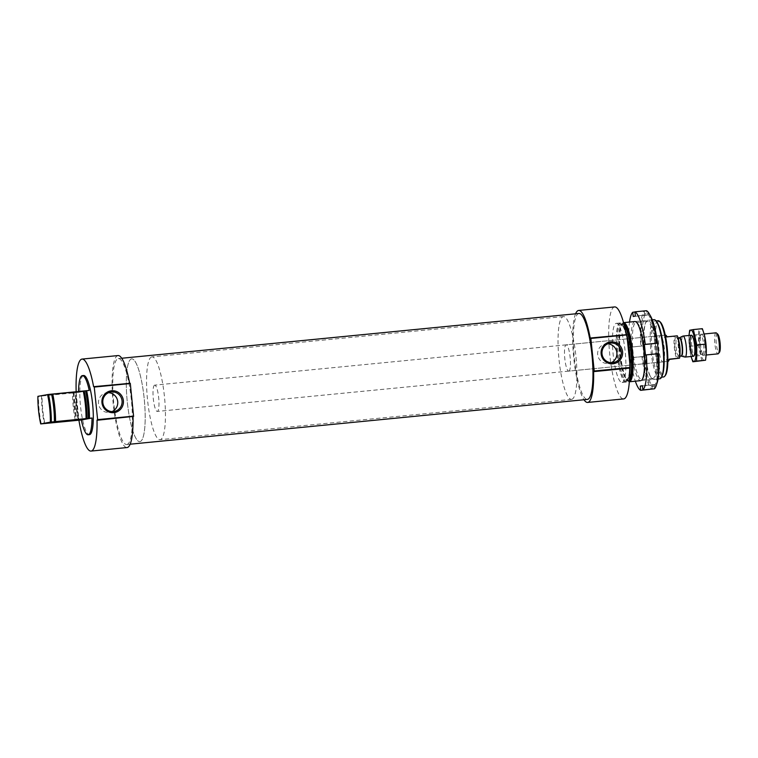<?xml version="1.0" encoding="UTF-8"?>
<svg xmlns="http://www.w3.org/2000/svg" width="758" height="758" viewBox="0 0 758 758"><rect width="100%" height="100%" fill="white"/><g stroke="black" fill="none" stroke-linecap="round" stroke-linejoin="round"><path stroke-width="0.57" stroke-dasharray="3.79 2.84" d="M83.664 375.513A29.714 6.13 -95.6 0 0 80.462 405.682A29.714 6.13 -95.6 0 0 89.453 434.647M78.538 391.479A29.714 6.13 -95.6 0 0 78.529 392.398L75.952 392.653A29.714 6.13 -95.6 0 0 78.747 420.207M75.952 392.653L72.569 392.985A29.714 6.13 -95.6 0 0 75.364 420.567M76.151 391.715A46.21 9.532 -95.6 0 0 78.936 420.216A29.05 5.988 -95.6 0 1 76.103 392.625L75.516 392.663A28.254 5.827 -95.6 0 0 78.32 420.245M72.569 392.985L42.05 395.97A29.714 6.13 -95.6 0 0 44.855 423.551M42.05 395.97L41.576 395.989A28.254 5.827 -95.6 0 0 44.371 423.57M41.576 395.989L38.487 396.292A28.254 5.827 -95.6 0 0 41.292 423.874M38.487 396.292L37.9 396.339M660.171 321.923A27.468 5.666 -95.6 0 0 655.736 346.652A27.468 5.666 -95.6 0 0 664.378 376.082A27.468 5.666 -95.6 0 0 665.41 375.362M662.937 361.898A13.208 2.719 -95.6 0 0 664.302 348.386A13.208 2.719 -95.6 0 0 660.313 335.623A13.208 2.719 -95.6 0 0 658.891 349.031A13.208 2.719 -95.6 0 0 662.89 361.907A13.208 2.719 -95.6 0 0 662.937 361.898M658.077 320.719A28.254 5.827 -95.6 0 0 655.035 349.41A28.254 5.827 -95.6 0 0 663.582 376.963M657.3 322.747A28.254 5.827 -95.6 0 0 654.988 321.013A28.254 5.827 -95.6 0 0 651.946 349.703A28.254 5.827 -95.6 0 0 660.502 377.266A28.254 5.827 -95.6 0 0 660.597 377.247A28.254 5.827 -95.6 0 0 662.426 375.115M654.031 319.649A29.714 6.13 -95.6 0 0 650.828 349.817A29.714 6.13 -95.6 0 0 659.82 378.792M623.521 322.643L623.54 322.643A29.714 6.13 -95.6 0 0 623.521 322.643A29.714 6.13 -95.6 0 0 621.494 324.898A29.714 6.13 -95.6 0 0 620.319 352.802A29.714 6.13 -95.6 0 0 626.885 379.957A29.714 6.13 -95.6 0 0 629.311 381.776A29.714 6.13 -95.6 0 0 629.33 381.776L629.311 381.776M626.222 334.553A29.714 6.13 -95.6 0 0 620.129 322.974A29.714 6.13 -95.6 0 0 616.927 353.133A29.714 6.13 -95.6 0 0 625.918 382.108A29.714 6.13 -95.6 0 0 626.032 382.089A29.714 6.13 -95.6 0 0 629.652 369.572M629.727 367.829A29.714 6.13 -95.6 0 0 629.765 362.892M627.453 340.134A29.714 6.13 -95.6 0 0 626.241 334.619M622.166 382.468A29.714 6.13 -95.6 0 0 625.236 352.063A29.714 6.13 -95.6 0 0 616.273 323.353A29.714 6.13 -95.6 0 0 613.07 353.512A29.714 6.13 -95.6 0 0 622.062 382.487A29.714 6.13 -95.6 0 0 622.166 382.468M626.269 334.704L626.838 334.648M614.662 306.924A46.21 9.532 -95.6 0 0 609.688 353.844A46.21 9.532 -95.6 0 0 623.673 398.916M575.578 313.803A46.21 9.532 -95.6 0 0 573.683 357.369A46.21 9.532 -95.6 0 0 583.992 399.75M578.96 313.471A43.178 8.907 -95.6 0 0 574.308 357.312A43.178 8.907 -95.6 0 0 587.374 399.419M126.927 444.51A43.178 8.907 -95.6 0 0 131.39 400.309A43.178 8.907 -95.6 0 0 118.352 358.581A43.178 8.907 -95.6 0 0 113.7 402.422A43.178 8.907 -95.6 0 0 126.776 444.529A43.178 8.907 -95.6 0 0 126.927 444.51M129.665 383.34L130.234 383.283M118.058 355.559A46.21 9.532 -95.6 0 0 113.084 402.489A46.21 9.532 -95.6 0 0 127.069 447.552M73.583 392.426L52.785 394.501L73.583 392.426M89.217 390.436L78.529 392.398M607.717 343.819A9.873 9.655 79.6 0 0 597.797 355.417A9.873 9.655 79.6 0 0 611.194 362.712M108.536 392.701A9.873 9.655 79.6 0 0 98.616 404.308A9.873 9.655 79.6 0 0 112.023 411.603M568.813 371.117A13.208 2.719 -95.6 0 0 570.177 357.596A13.208 2.719 -95.6 0 0 566.188 344.843A13.208 2.719 -95.6 0 0 564.767 358.25A13.208 2.719 -95.6 0 0 568.765 371.126A13.208 2.719 -95.6 0 0 568.813 371.117M571.684 399.352A41.595 8.575 -95.6 0 0 575.976 356.781A41.595 8.575 -95.6 0 0 563.421 316.588A41.595 8.575 -95.6 0 0 558.94 358.818A41.595 8.575 -95.6 0 0 571.532 399.371A41.595 8.575 -95.6 0 0 571.684 399.352M139.946 441.639A41.595 8.575 -95.6 0 0 144.247 399.068A41.595 8.575 -95.6 0 0 131.693 358.866A41.595 8.575 -95.6 0 0 127.211 401.105A41.595 8.575 -95.6 0 0 139.794 441.658A41.595 8.575 -95.6 0 0 139.946 441.639M654.429 388.816L654.163 386.163L655.443 386.03L655.282 384.439L653.131 384.837L653.292 386.428A36.971 7.627 -95.6 0 1 643.76 356.459L642.471 356.582A36.971 7.627 -95.6 0 0 652.013 386.552L652.259 389.025M653.292 386.428L652.013 386.552M654.163 386.163A36.971 7.627 -95.6 0 0 657.366 353.844L657.906 353.74M655.443 386.03A36.971 7.627 -95.6 0 0 656.712 384.012M657.916 353.787L657.366 353.844M656.295 343.336A36.971 7.627 -95.6 0 0 646.764 313.357L646.498 310.704M649.966 315.129A36.971 7.627 -95.6 0 0 648.052 313.234L646.764 313.357M642.471 356.582L641.931 356.686A39.615 8.167 -95.6 0 0 652.278 389.205M641.931 356.686L630.362 357.814A39.615 8.167 -95.6 0 0 635.337 381.189M643.76 356.459L643.021 345.885L629.292 347.306A39.615 8.167 -95.6 0 1 629.538 322.055M648.052 313.234L648.213 314.826L646.062 315.224L645.901 313.632A36.971 7.627 -95.6 0 0 642.689 345.951M647.673 320.283A29.714 6.13 -95.6 0 0 645.75 322.52A29.714 6.13 -95.6 0 0 644.575 350.433A29.714 6.13 -95.6 0 0 651.141 377.579A29.714 6.13 -95.6 0 0 657.186 354.479A29.714 6.13 -95.6 0 0 647.673 320.283M645.901 313.632L644.613 313.755A36.971 7.627 -95.6 0 0 641.41 346.074M644.613 313.755L644.347 311.102A39.615 8.167 -95.6 0 0 640.861 346.179M644.347 311.102L634.939 312.021M634.816 321.544A29.714 6.13 -95.6 0 0 632.087 355.076A29.714 6.13 -95.6 0 0 641.931 379.872L642.822 378.725A28.633 5.903 -95.6 0 0 644.736 350.414A28.633 5.903 -95.6 0 0 637.364 323.012A28.633 5.903 -95.6 0 0 636.066 322.491A28.633 5.903 -95.6 0 0 635.962 322.501A28.633 5.903 -95.6 0 0 633.006 351.816A28.633 5.903 -95.6 0 0 641.647 379.493A28.633 5.903 -95.6 0 0 642.822 378.725M643.021 345.885L629.292 347.306M630.163 347.145L631.225 357.653L630.362 357.814M647.18 321.401A28.633 5.903 -95.6 0 0 645.323 323.571A28.633 5.903 -95.6 0 0 644.196 350.471A28.633 5.903 -95.6 0 0 650.525 376.631A28.633 5.903 -95.6 0 0 652.865 378.394A28.633 5.903 -95.6 0 0 655.945 349.315A28.633 5.903 -95.6 0 0 647.275 321.392A28.633 5.903 -95.6 0 0 647.18 321.401M646.062 315.224L633.205 316.484M648.213 314.826L635.356 316.086M658.323 353.778L645.465 355.038M655.282 384.439L642.424 385.699M653.131 384.837L642.443 385.888M644.082 356.393L631.225 357.653M677.311 335.822L674.487 336.344A13.208 2.719 -95.6 0 0 676.752 358.676M154.66 385.149A13.208 2.719 -95.6 0 0 153.296 398.661A13.208 2.719 -95.6 0 0 157.285 411.423A13.208 2.719 -95.6 0 0 158.706 398.016A13.208 2.719 -95.6 0 0 154.708 385.14A13.208 2.719 -95.6 0 0 154.66 385.149M674.487 336.344L664.197 337.357A13.208 2.719 84.4 0 1 665.41 335.121M669.238 359.415L666.462 359.68L669.295 359.159M668.035 361.395A13.208 2.719 84.4 0 1 666.462 359.68M151.79 356.904A41.595 8.575 -95.6 0 0 147.497 399.475A41.595 8.575 -95.6 0 0 160.052 439.678A41.595 8.575 -95.6 0 0 164.533 397.448A41.595 8.575 -95.6 0 0 151.941 356.885A41.595 8.575 -95.6 0 0 151.79 356.904M131.541 358.894A41.595 8.575 -95.6 0 0 127.24 401.465A41.595 8.575 -95.6 0 0 139.794 441.658A41.595 8.575 -95.6 0 0 144.276 399.428A41.595 8.575 -95.6 0 0 131.693 358.866A41.595 8.575 -95.6 0 0 131.541 358.894M717.693 334.089A9.352 1.923 -95.6 0 0 717.239 333.918A9.352 1.923 -95.6 0 0 716.376 344.473A9.352 1.923 -95.6 0 0 719.475 352.281M715.931 332.828A10.565 2.179 -95.6 0 0 714.841 343.639A10.565 2.179 -95.6 0 0 718.025 353.853M682.892 336.097A10.565 2.179 -95.6 0 0 681.916 346.776A10.565 2.179 -95.6 0 0 684.948 357.056M667.031 336.836L664.197 337.357M691.088 356.487A15.776 3.25 84.4 0 1 690.87 355.691A15.776 3.25 84.4 0 1 688.965 336.287A15.776 3.25 84.4 0 1 689.031 335.462M688.965 336.287L689.401 346.359L690.87 355.691M689.657 330.261L702.353 328.688M689.401 346.359L698.374 345.477L698.63 329.379M701.832 360.903L698.374 345.477M704.902 344.34A10.565 2.179 84.4 0 1 703.301 355.057A10.565 2.179 84.4 0 1 700.582 344.947A10.565 2.179 84.4 0 1 701.292 334.496A10.565 2.179 84.4 0 1 704.902 344.34M706.219 354.555A15.776 3.25 84.4 0 1 701.652 356.383A15.776 3.25 84.4 0 1 699.416 333.511A15.776 3.25 84.4 0 1 704.248 334.43M695.437 345.278A9.494 1.961 84.4 0 1 694.821 354.829A9.494 1.961 84.4 0 1 694.432 355.085A9.494 1.961 84.4 0 1 691.561 345.828A9.494 1.961 84.4 0 1 692.585 336.192A9.494 1.961 84.4 0 1 693.011 336.363A9.494 1.961 84.4 0 1 695.437 345.278M703.642 344.483A9.494 1.961 84.4 0 1 702.628 354.28A9.494 1.961 84.4 0 1 702.202 354.109A9.494 1.961 84.4 0 1 699.757 345.023A9.494 1.961 84.4 0 1 700.392 335.642A9.494 1.961 84.4 0 1 700.78 335.387A9.494 1.961 84.4 0 1 703.642 344.483M74.161 392.796A28.254 5.827 -95.6 0 0 76.965 420.377M73.403 392.881A28.652 5.912 -95.6 0 0 76.207 420.463M623.891 323.96A28.652 5.912 -95.6 0 0 621.077 325.931A28.652 5.912 -95.6 0 0 619.94 352.84A28.652 5.912 -95.6 0 0 626.279 379.028A28.652 5.912 -95.6 0 0 628.714 380.772A28.652 5.912 -95.6 0 0 629.424 380.412M624.232 325.296A28.254 5.827 -95.6 0 0 622.403 324.206A28.254 5.827 -95.6 0 0 619.352 352.896A28.254 5.827 -95.6 0 0 627.908 380.45A28.254 5.827 -95.6 0 0 628.012 380.44A28.254 5.827 -95.6 0 0 629.5 379.028M625.473 330.725A28.254 5.827 -95.6 0 0 621.048 324.339A28.254 5.827 -95.6 0 0 617.997 353.029A28.254 5.827 -95.6 0 0 626.553 380.582A28.254 5.827 -95.6 0 0 626.658 380.573A28.254 5.827 -95.6 0 0 629.661 373.467M630.144 367.753A28.254 5.827 -95.6 0 0 630.173 366.948M627.055 336.211A28.254 5.827 -95.6 0 0 626.658 334.666M625.966 381.435A29.05 5.988 -95.6 0 0 626.677 337.149A29.05 5.988 -95.6 0 0 616.443 339.034A29.05 5.988 -95.6 0 0 625.966 381.435M590.311 338.267L626.316 334.742L590.311 338.267M93.708 386.912L129.713 383.377L93.708 386.912M676.003 337.139A10.167 2.094 -95.6 0 0 675.757 352.641A10.167 2.094 -95.6 0 0 679.339 351.977A10.167 2.094 -95.6 0 0 676.003 337.139M679.49 337.755A9.238 1.904 -95.6 0 0 678.637 347.098A9.238 1.904 -95.6 0 0 681.29 356.089M679.282 337.812A9.181 1.895 -95.6 0 0 678.334 347.202A9.181 1.895 -95.6 0 0 681.101 356.071M678.931 341.403A9.181 1.895 -95.6 0 0 677.102 338.021A9.181 1.895 -95.6 0 0 676.127 347.42A9.181 1.895 -95.6 0 0 678.893 356.288A9.181 1.895 -95.6 0 0 680.03 352.622M679.879 356.194L678.618 356.402L679.026 355.189C679.604 352.461 679.376 348.074 678.325 342.048L677.102 338.021A9.181 1.895 -95.6 0 0 677.074 338.03L678.088 337.926M76.132 392.616L78.927 420.197M656.058 320.909L654.988 321.013M661.563 377.162L660.502 377.266M652.297 319.819L634.92 321.525M658.086 378.962L640.709 380.658M621.494 324.898L621.077 325.931L622.403 324.206L621.048 324.339L622.46 325.457C624.592 328.584 626.43 334.79 627.975 344.094C630.391 359.766 629.794 373.741 628.23 377.863L626.553 380.582L627.908 380.45L626.279 379.028L626.885 379.957M620.129 322.974L616.273 323.353M625.918 382.108L622.062 382.487M121.735 358.25L118.352 358.581M130.158 444.197L126.776 444.529M52.785 394.501L55.59 422.083M73.81 392.36L76.605 419.951M609.072 363.376L613.411 362.57M605.5 343.961L609.839 343.156M109.901 412.257L114.24 411.461M106.328 392.843L110.659 392.047M660.313 335.623L566.188 344.843M662.89 361.907L568.765 371.126M563.421 316.588L151.941 356.885M571.532 399.371L160.052 439.678M650.525 376.631L651.141 377.579M645.323 323.571L645.75 322.52M647.275 321.392L636.066 322.491M652.865 378.394L641.647 379.493M637.364 323.012L636.265 322.065M665.259 335.14L154.708 385.14M667.836 361.414L157.285 411.423M704.125 333.984L691.438 335.226M706.191 355.009L693.494 356.251M693.011 336.363L691.912 335.415M694.821 354.829L693.93 355.976M694.432 355.085L702.628 354.28M692.585 336.192L700.78 335.387M702.202 354.109L703.301 355.057M700.392 335.642L701.292 334.496"/><path stroke-width="1.14" d="M92.021 418.018L81.324 419.979A29.714 6.13 -95.6 0 0 88.165 434.779A29.714 6.13 -95.6 0 0 88.279 434.76A29.714 6.13 -95.6 0 0 92.021 418.018L89.453 418.264A29.714 6.13 -95.6 0 0 86.649 390.683L89.217 390.436A29.714 6.13 -95.6 0 0 82.376 375.636A29.714 6.13 -95.6 0 0 78.538 391.479M88.165 434.779L89.453 434.647A29.714 6.13 -95.6 0 0 89.558 434.637A29.714 6.13 -95.6 0 0 92.628 404.222A29.714 6.13 -95.6 0 0 83.664 375.513L82.376 375.636M81.324 419.979L78.756 420.235A29.714 6.13 -95.6 0 0 78.756 420.235L78.908 420.207A46.21 9.532 -95.6 0 0 91.064 451.076A46.21 9.532 -95.6 0 0 97.024 420.273L133.597 416.388L130.31 383.539L93.604 386.675A46.21 9.532 -95.6 0 0 82.053 359.084A46.21 9.532 -95.6 0 0 76.151 391.715M89.453 418.264L88.345 418.407A28.254 5.827 -95.6 0 0 85.54 390.825L86.649 390.683M78.32 420.245L78.908 420.207A29.05 5.988 -95.6 0 0 78.908 420.207L40.705 423.921A27.468 5.666 -95.6 0 1 37.9 396.339L48.503 394.444L85.54 390.825M88.345 418.407L86.061 418.596A29.714 6.13 -95.6 0 0 83.257 391.014M86.061 418.596L55.552 421.59A29.714 6.13 -95.6 0 0 52.747 394.008M55.552 421.59L54.396 421.732A28.254 5.827 -95.6 0 0 51.591 394.151M54.396 421.732L51.307 422.035A28.254 5.827 -95.6 0 0 48.503 394.444M51.307 422.035L50.35 422.14A27.468 5.666 -95.6 0 0 47.546 394.558M50.35 422.14L40.705 423.921M661.563 377.162L663.582 376.963A28.254 5.827 -95.6 0 0 663.686 376.944A28.254 5.827 -95.6 0 0 664.747 376.205L665.41 375.362A27.468 5.666 -95.6 0 0 667.239 348.206A27.468 5.666 -95.6 0 0 660.171 321.923L659.365 321.231A28.254 5.827 -95.6 0 0 658.077 320.719L656.058 320.909M664.747 376.205A28.254 5.827 -95.6 0 0 666.633 348.273A28.254 5.827 -95.6 0 0 659.365 321.231M658.086 378.962L659.82 378.792A29.714 6.13 -95.6 0 0 659.934 378.773A29.714 6.13 -95.6 0 0 661.848 376.527L662.426 375.115A28.254 5.827 -95.6 0 0 663.544 348.576A28.254 5.827 -95.6 0 0 657.3 322.747L656.456 321.477A29.714 6.13 -95.6 0 0 654.031 319.649L652.297 319.819M661.848 376.527A29.714 6.13 -95.6 0 0 663.023 348.623A29.714 6.13 -95.6 0 0 656.456 321.477M640.709 380.658L629.33 381.776A29.714 6.13 -95.6 0 0 629.415 381.757A29.714 6.13 -95.6 0 0 632.494 351.399A29.714 6.13 -95.6 0 0 623.54 322.643L634.92 321.525M629.652 369.572A29.714 6.13 -95.6 0 0 629.727 367.829M629.765 362.892A29.714 6.13 -95.6 0 0 627.453 340.134M575.578 313.803A46.21 9.532 -95.6 0 1 578.657 310.448A46.21 9.532 -95.6 0 1 590.207 338.03L626.838 334.648L630.23 367.469L629.633 368.104A46.21 9.532 -95.6 0 1 623.673 398.916L587.668 402.441A46.21 9.532 -95.6 0 0 593.628 371.628L629.633 368.104M590.207 338.03L626.269 334.704M593.628 371.628L594.225 371.003L590.833 338.172L626.838 334.648M610.749 341.877A11 10.764 79.6 0 0 603.131 359.207A11 10.764 79.6 0 0 621.693 357.388A11 10.764 79.6 0 0 610.749 341.877M626.212 334.505A46.21 9.532 -95.6 0 0 614.662 306.924L578.657 310.448M583.992 399.75A46.21 9.532 -95.6 0 0 587.668 402.441M130.158 444.197L587.374 399.419A43.178 8.907 -95.6 0 0 587.526 399.39A43.178 8.907 -95.6 0 0 591.989 355.199A43.178 8.907 -95.6 0 0 578.96 313.471L121.735 358.25M93.604 386.675L129.665 383.34M97.024 420.273L97.621 419.638L94.229 386.807L130.234 383.283M111.568 390.768A11 10.764 79.6 0 0 103.96 408.098A11 10.764 79.6 0 0 122.512 406.279A11 10.764 79.6 0 0 111.568 390.768M129.609 383.141A46.21 9.532 -95.6 0 0 118.058 355.559L82.053 359.084M91.064 451.076L127.069 447.552A46.21 9.532 -95.6 0 0 133.02 416.748M76.387 420.008L55.59 422.083L76.387 420.008M611.194 362.712A9.873 9.655 79.6 0 0 607.717 343.819M610.626 343.052A9.873 9.655 79.6 0 0 602.127 354.611A9.873 9.655 79.6 0 0 613.411 362.57A9.873 9.655 79.6 0 0 621.19 351.522A9.873 9.655 79.6 0 0 610.626 343.052M112.023 411.603A9.873 9.655 79.6 0 0 108.536 392.701M111.454 391.933A9.873 9.655 79.6 0 0 102.955 403.502A9.873 9.655 79.6 0 0 114.24 411.461A9.873 9.655 79.6 0 0 122.01 400.413A9.873 9.655 79.6 0 0 111.454 391.933M656.712 384.012A36.971 7.627 -95.6 0 0 658.655 353.711L657.916 353.787M649.966 315.129A36.971 7.627 -95.6 0 1 657.584 343.203L656.845 343.232A39.615 8.167 -95.6 0 0 646.498 310.704L634.92 311.841A39.615 8.167 -95.6 0 1 645.266 344.369L644.404 344.53L645.465 355.038L646.337 354.877A39.615 8.167 -95.6 0 1 642.86 389.944L642.424 385.699L640.273 386.097L640.709 390.342A39.615 8.167 -95.6 0 1 635.337 381.189M652.259 389.025L640.709 390.342M642.86 389.944L654.429 388.816A39.615 8.167 -95.6 0 0 657.906 353.74L646.337 354.877M656.845 343.232L645.266 344.369M657.584 343.203L658.323 353.749M634.939 312.021L632.769 312.239A39.615 8.167 -95.6 0 0 629.538 322.055M641.931 379.872A29.714 6.13 -95.6 0 0 643.912 350.499A29.714 6.13 -95.6 0 0 636.265 322.065A29.714 6.13 -95.6 0 0 634.816 321.544M632.769 312.239L633.205 316.484L635.356 316.086L634.92 311.841M657.262 343.27L644.404 344.53M642.443 385.888L640.273 386.097M669.238 359.415L679.585 358.155A13.208 2.719 -95.6 0 0 677.311 335.822L667.031 336.836A13.208 2.719 84.4 0 0 665.458 335.121L665.259 335.14M679.585 358.155L669.295 359.159A13.208 2.719 84.4 0 1 668.035 361.395L667.836 361.414M706.191 355.009L718.025 353.853A10.565 2.179 -95.6 0 0 718.461 353.569L719.475 352.281A9.352 1.923 -95.6 0 0 720.1 343.033A9.352 1.923 -95.6 0 0 717.693 334.089L716.452 333.018A10.565 2.179 -95.6 0 0 715.969 332.819A10.565 2.179 -95.6 0 0 715.931 332.828M718.461 353.569A10.565 2.179 -95.6 0 0 719.162 343.128A10.565 2.179 -95.6 0 0 716.452 333.018M678.088 337.926L679.31 337.803A9.181 1.895 -95.6 0 1 682.086 346.757A9.181 1.895 -95.6 0 1 681.101 356.071L684.948 357.056A10.565 2.179 -95.6 0 0 685.118 357.075A10.565 2.179 -95.6 0 0 686.255 346.349A10.565 2.179 -95.6 0 0 683.053 336.05A10.565 2.179 -95.6 0 0 683.015 336.05A10.565 2.179 -95.6 0 0 682.892 336.097L679.31 337.803A9.181 1.895 -95.6 0 0 679.282 337.812M689.031 335.462A15.776 3.25 84.4 0 1 692.158 330.924A15.776 3.25 84.4 0 1 695.673 345.146A15.776 3.25 84.4 0 1 695.086 360.23A15.776 3.25 84.4 0 1 691.088 356.487L692.859 361.774L696.583 361.092L696.848 344.985L693.38 329.569L689.657 330.261L689.06 334.998M694.612 345.345A10.565 2.179 84.4 0 1 693.93 355.976A10.565 2.179 84.4 0 1 690.292 345.951A10.565 2.179 84.4 0 1 691.912 335.415A10.565 2.179 84.4 0 1 694.612 345.345M693.38 329.569L702.353 328.688L704.315 334.666L705.821 344.113L706.238 354.346L705.556 360.211L692.859 361.774M696.848 344.985L705.821 344.113M696.583 361.092L705.556 360.211M704.248 334.43A15.776 3.25 84.4 0 1 704.343 334.78A15.776 3.25 84.4 0 1 705.963 344.141A15.776 3.25 84.4 0 1 706.248 354.185A15.776 3.25 84.4 0 1 706.219 354.555M89.292 418.293A29.05 5.988 -95.6 0 0 86.497 390.711M86.99 418.539A28.254 5.827 -95.6 0 0 84.185 390.957M86.412 418.587A28.652 5.912 -95.6 0 0 83.607 391.005M629.424 380.412A28.652 5.912 -95.6 0 0 631.698 351.693A28.652 5.912 -95.6 0 0 623.891 323.96M629.5 379.028A28.254 5.827 -95.6 0 0 630.95 351.759A28.254 5.827 -95.6 0 0 624.232 325.296M629.661 373.467A28.254 5.827 -95.6 0 0 630.144 367.753M630.173 366.948A28.254 5.827 -95.6 0 0 627.055 336.211M626.658 334.666A28.254 5.827 -95.6 0 0 625.473 330.725M590.918 338.428L626.923 334.903M594.225 371.003L630.23 367.469M594.196 371.268L630.201 367.744M593.675 371.373L629.68 367.838M94.305 387.063L130.31 383.539M97.621 419.638L133.626 416.114M97.593 419.913L133.597 416.388M97.071 420.008L133.076 416.483M681.29 356.089A9.238 1.904 -95.6 0 0 682.456 346.993A9.238 1.904 -95.6 0 0 679.604 337.717A9.238 1.904 -95.6 0 0 679.49 337.755M680.03 352.622A9.181 1.895 -95.6 0 0 678.931 341.403M715.969 332.819L704.125 333.984M691.438 335.226L683.053 336.05M693.494 356.251L685.118 357.075M681.101 356.071L679.879 356.194"/></g></svg>

